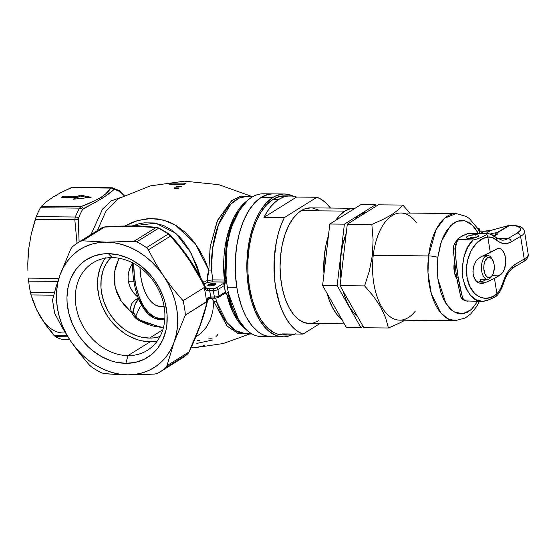 <?xml version="1.0" encoding="UTF-8"?>
<svg xmlns="http://www.w3.org/2000/svg" width="556" height="556" viewBox="0 0 556 556"><rect width="100%" height="100%" fill="white"/><g stroke="black" fill="none" stroke-linecap="round" stroke-linejoin="round"><path stroke-width="0.83" d="M118.532 198.582L105.911 211.231L97.342 230.601L105.897 211.245L118.532 198.582L150.322 185.892L184.474 181.159L218.793 184.668L251.103 196.212M90.975 234.569L102.492 209.188L111.019 200.987L120.409 197.575L111.026 200.98L102.499 209.181L90.975 234.569M213.573 284.276A3.399 0.91 -9.1 0 0 208.528 285.812A3.399 0.91 170.9 0 1 213.573 284.276L213.747 285.353L213.573 284.276A3.399 0.91 170.9 0 1 215.241 284.741A3.399 0.91 -9.1 0 0 213.573 284.276L213.803 283.421L213.573 284.276M209.772 285.937A4.08 1.091 170.9 0 1 207.965 285.596A4.08 1.091 170.9 0 1 209.23 284.199A4.08 1.091 170.9 0 1 213.803 283.421L215.811 284.005L214.248 285.193L209.772 285.937L207.763 285.346L210.001 283.949L213.803 283.421A4.08 1.091 170.9 0 1 215.707 284.359A4.08 1.091 170.9 0 1 209.772 285.937M138.52 298.767A55.329 28.599 90.6 0 0 164.791 318.984L162.713 319.415L154.658 318.296L147.778 313.521L138.347 298.266L138.52 298.767L134.837 305.077L133.558 309.004L133.829 312.917L136.762 317.511L133.829 312.917C133.572 307.225 135.136 302.506 138.52 298.767M138.006 297.245L138.347 298.266L134.858 300.219L131.855 303.513L130.479 307.593L131.223 311.589L133.127 315.217L135.011 317.49L140.056 321.097L146.534 323.96L153.136 326.052L163.388 327.727L140.056 321.097A6.804 0.723 -62.2 0 1 140.835 320.416A6.804 0.723 117.8 0 0 140.056 321.097C136.053 319.054 133.322 316.274 131.848 312.764L121.305 301.303L115.155 287.348L114.397 272.35L118.984 258.227L115.294 267.749L114.07 275.887L114.529 284.227L116.684 292.331L120.437 299.941L125.573 306.808L131.848 312.764A6.804 3.642 -23.2 0 1 134.246 314.008L133.829 312.917A6.804 3.593 164.1 0 0 131.223 311.589A6.804 3.593 -15.9 0 1 133.829 312.917L134.246 314.008A6.804 3.642 156.8 0 0 131.848 312.764L131.223 311.589C129.77 305.3 132.147 300.859 138.347 298.266L138.006 297.245A55.28 28.571 -89.4 0 1 133.85 281.253A55.28 28.571 90.6 0 0 138.006 297.245L134.517 293.846L131.661 290.024L129.534 285.742L128.311 281.197L133.85 281.253A55.28 28.571 -89.4 0 1 132.592 263.454L130.312 267.519L128.756 271.898L128.054 276.52L128.311 281.197C129.548 287.598 132.78 292.949 138.006 297.245M135.004 280.995L128.311 281.197C127.484 274.727 128.916 268.812 132.592 263.454A55.28 28.571 90.6 0 0 133.85 281.253L135.004 280.995A54.432 28.127 -89.4 0 1 133.76 263.474L134.316 275.839L135.942 285.993L138.562 295.305L142.086 303.423L144.136 306.94L148.737 312.701L153.845 316.6L159.259 318.484L164.833 318.268A54.432 28.127 -89.4 0 1 135.004 280.995M112.249 257.602A51.52 41.895 -122 0 0 75.998 306.182A51.52 41.895 -122 0 0 127.956 355.625L125.864 363.339A57.643 46.871 58 0 1 67.735 308.017A57.643 46.871 58 0 1 108.295 253.661L112.249 257.602A51.52 41.895 58 0 1 161.094 295.424A51.52 41.895 58 0 1 147.368 350.329A51.52 41.895 58 0 1 127.956 355.625A51.52 41.895 58 0 1 79.112 317.803A51.52 41.895 58 0 1 92.838 262.898A51.52 41.895 58 0 1 112.249 257.602L108.295 253.661L103.499 253.877L94.346 255.885L86.069 259.909L82.357 262.634L75.977 269.382L71.168 277.632L69.417 282.219L68.124 287.063L66.963 297.328L67.109 302.645L68.833 313.389L72.405 323.953L77.701 333.92L80.926 338.562L88.397 346.93L92.56 350.579L101.56 356.632L111.158 360.837L116.065 362.192L125.864 363.339L135.323 362.38L144.08 359.35L151.795 354.367L155.173 351.197L158.182 347.618L162.991 339.368L166.029 329.93L166.849 324.885L167.05 314.355L165.327 303.611L163.763 298.28L159.308 287.959L153.227 278.438L149.654 274.087L141.592 266.414L132.592 260.368L127.845 258.019L118.087 254.808L108.295 253.661A57.643 46.871 58 0 1 166.425 308.983A57.643 46.871 58 0 1 125.864 363.339L127.956 355.625L150.134 341.794L127.956 355.625A51.52 41.895 -122 0 0 164.208 307.044A51.52 41.895 -122 0 0 112.249 257.602M110.811 257.504L106.161 263.725L104.354 267.276L102.902 271.071L101.157 279.244L100.997 287.938L101.512 292.38L103.708 301.227L107.391 309.748L109.747 313.786L115.37 321.215L122.028 327.547L125.663 330.229L129.465 332.551L137.395 336.019L141.446 337.138L149.536 338.09A47.628 38.725 58 0 0 159.975 336.609L153.498 337.909L149.536 338.09L162.79 329.819L149.536 338.09A47.628 38.725 58 0 1 106.384 307.753A47.628 38.725 58 0 1 110.7 257.616M105.286 258.165A51.52 41.895 -122 0 0 104.66 311.367A51.52 41.895 -122 0 0 150.134 341.794A51.52 41.895 -122 0 0 157.098 341.231L150.134 341.794L141.377 340.765L136.991 339.556L128.415 335.803L124.308 333.294L116.649 327.13L109.97 319.651L107.086 315.502L102.353 306.592L100.56 301.915L99.156 297.154L97.62 287.542L97.8 278.139L99.684 269.292L103.207 261.348L105.543 257.817M211.044 297.606L213.872 301.54L227.258 326.24L238.204 333.524L250.909 333.266L237.926 333.433L226.973 325.934L213.872 301.54A6.804 3.086 162.7 0 1 216.451 301.269L227.091 322.702L235.73 330.702L246.329 333.947L252.181 334.01M215.742 298.197L216.451 301.269A6.804 3.086 -17.3 0 0 213.872 301.54L212.76 311.381L210.217 319.999L206.29 327.31L201.05 333.225L195.775 337.012M191.174 347.472L195.017 347.674L191.174 347.472M193.293 347.729L191.111 347.799M140.883 277.326A42.52 21.976 -89.4 0 1 139.945 267.415L140.883 277.326A42.52 21.976 -89.4 0 0 161.462 306.752A42.52 21.976 -89.4 0 0 164.11 306.467L159.836 306.613L155.604 305.14L151.614 302.096L148.021 297.599L144.956 291.81L142.551 284.971L140.883 277.326M28.071 256.142L28.738 248.699A69.736 36.043 90.6 0 0 28.738 248.706L27.8 263.53L28.071 256.142M27.904 270.848L27.8 263.53L27.904 270.848M28.481 279.612L28.349 278.111L58.797 278.41L28.349 278.111L28.641 281.121L28.481 279.612M29.44 286.882A76.54 39.559 -89.4 0 1 28.641 281.121A76.54 39.559 90.6 0 0 29.44 286.882A76.54 39.559 90.6 0 0 30.469 292.498A76.54 39.559 -89.4 0 1 29.44 286.882M227.626 292.567L226.48 293.13L227.126 292.727L228.523 293.498A71.439 36.918 90.6 0 0 261.932 336.651L271.397 336.748A71.439 36.918 -89.4 0 1 236.814 287.32L227.383 287.23A71.439 36.918 90.6 0 0 228.558 293.498L227.967 292.998A69.882 36.119 90.6 0 0 238.955 320.701L239.789 321.952A71.439 36.918 -89.4 0 1 228.523 293.498L238.955 320.701M205.511 287.869L205.025 287.667C205.484 289.704 206.415 290.691 207.833 290.635L207.52 288.606L209.202 288.418L207.52 288.606L207.833 290.635L209.633 290.531A1.703 0.876 -89.4 0 1 210.217 288.39A1.703 0.876 90.6 0 0 209.633 290.531L213.337 290.566A1.703 0.876 -89.4 0 1 213.914 288.425L210.217 288.39L213.914 288.425A1.703 0.876 90.6 0 0 213.337 290.566A3.399 0.91 -9.1 0 0 217.924 289.544A1.703 1.383 -122 0 0 216.214 287.918A1.703 0.459 170.9 0 1 213.914 288.425L216.214 287.918A1.703 1.383 58 0 1 217.924 289.544L224.311 285.562L223.436 283.407L216.214 287.918L223.436 283.407L225.569 283.018L224.548 282.142L211.231 281.892L206.7 282.747L203.6 284.053L208.034 282.378A1.703 0.48 76.2 0 1 207.249 280.599L208.841 270.112A6.804 0.452 178.2 0 1 211.461 270.091L212.83 279.883L207.249 280.599L202.933 282.059L207.249 280.599A1.703 0.48 -103.8 0 0 208.034 282.378L212.225 281.864A1.703 0.876 90.6 0 0 212.83 279.883L224.367 279.995A68.888 35.605 -89.4 0 1 247.476 200.501L234.291 216.729L226.431 239.316L224.367 279.995A1.703 0.876 -89.4 0 1 223.762 281.975L212.225 281.864A1.703 0.876 -89.4 0 0 212.83 279.883L224.367 279.995L226.487 280.766A71.439 36.918 90.6 0 0 227.383 287.23L236.814 287.32A71.439 36.918 -89.4 0 1 272.801 193.877A71.439 36.918 90.6 0 0 261.216 197.352L268.305 194.364L272.836 193.877L268.305 194.364L261.216 197.352L272.864 197.463A71.439 36.918 -89.4 0 1 284.45 193.995A71.439 36.918 -89.4 0 1 293.387 196.219L287.195 194.218L283.574 194.002L276.374 195.636L272.864 197.463L266.185 203.065L260.187 211.065L255.093 221.149L252.952 226.855L249.568 239.323L247.496 252.799L246.822 266.762L247.017 273.754L248.462 287.438L251.263 300.275L255.315 311.77L260.458 321.486L266.498 329.048L269.778 331.925L276.714 335.741L283.921 336.853L287.542 336.373L292.025 334.816A71.439 36.918 -89.4 0 1 283.046 336.86A71.439 36.918 -89.4 0 1 247.184 276.388A71.439 36.918 -89.4 0 1 272.864 197.463L261.216 197.352A71.439 36.918 90.6 0 0 235.535 276.276A71.439 36.918 90.6 0 0 271.397 336.748L283.046 336.86M205.79 287.82L206.707 288.119A1.703 1.453 -72 0 1 206.04 288.154A1.703 1.453 108 0 0 206.707 288.119L205.56 287.48M225.208 293.2L225.347 292.039L218.967 296.021A1.703 1.383 58 0 1 218.411 297.446A1.703 1.383 -122 0 0 218.967 296.021A3.399 0.91 170.9 0 1 214.373 297.036A1.703 0.876 90.6 0 0 215.193 298.218A1.703 0.876 -89.4 0 1 215.193 298.218A1.703 0.876 -89.4 0 1 214.373 297.036L210.668 297.001A1.703 0.876 90.6 0 0 211.495 298.176A1.703 0.876 -89.4 0 1 210.668 297.001L208.882 297.182L209.084 298.37L208.882 297.182C207.541 297.717 206.978 299.045 207.186 301.178L185.37 315.113A76.54 62.237 -122 0 0 183.07 300.747L172.888 288.689L163.464 275.839L168.169 283.657L171.992 291.893L174.883 300.421L176.78 309.087L177.656 317.74L177.496 326.24L176.301 334.427L174.091 342.176L170.907 349.356L166.807 355.826L161.852 361.49L156.132 366.251L149.745 370.018L142.795 372.735L135.407 374.355L127.706 374.841L119.825 374.202L111.895 372.43L104.048 369.566L96.431 365.66L89.168 360.774L82.378 354.999L76.186 348.424L70.688 341.162A69.736 56.705 58 0 1 60.062 274.817L55.774 287.848L52.535 300.025L53.494 306.641L54.634 313.153L62.105 327.345L70.688 341.162L62.105 327.345L54.634 313.153L52.535 300.025L55.774 287.848L60.062 274.817L70.723 249.095L60.062 274.817L63.245 267.644L67.352 261.174L72.308 255.51L78.028 250.749L84.415 246.982L91.365 244.265L98.753 242.645L106.453 242.159L114.334 242.798L122.264 244.57L130.104 247.434L137.728 251.34L144.991 256.226L151.781 262.001L157.974 268.576L163.464 275.839L155.444 262.995L148.41 249.852L146.499 247.629A76.54 62.237 -122 0 0 136.72 241.853L133.94 241.311L106.453 242.159L82.496 240.804L80.266 241.304A76.54 62.237 -122 0 0 72.308 246.899L70.723 249.095L72.308 246.899A76.54 62.237 58 0 1 78.507 242.346A76.54 62.237 58 0 1 80.266 241.304L102.04 227.717A76.54 62.237 -122 0 0 100.282 228.766A76.54 62.237 58 0 1 102.04 227.717L80.266 241.304L82.496 240.804L106.453 242.159A69.736 56.705 58 0 1 163.464 275.839A69.736 56.705 58 0 1 174.091 342.176L185.37 315.113L174.091 342.176A69.736 56.705 58 0 1 127.706 374.841L148.125 374.397L155.194 373.993L157.772 373.278A76.54 62.237 -122 0 0 165.73 367.676L166.967 365.702L174.091 342.176L166.967 365.702L188.998 351.955L200.007 325.448L205.713 307.016L207.131 301.255L206.45 301.964A76.54 62.237 -122 0 0 204.149 287.605L204.955 287.633L201.508 280.738L189.617 260.576L180.457 247.983L170.449 236.112L148.41 249.852L155.444 262.995L163.464 275.839L172.888 288.689L183.07 300.747L204.149 287.605L183.07 300.747A76.54 62.237 58 0 1 185.37 315.113L206.45 301.964A76.54 62.237 -122 0 0 204.149 287.605L205.025 287.667L205.581 289.28L206.707 290.427L209.633 290.531A79.946 65.003 58 0 1 210.668 297.001L214.373 297.036L213.337 290.566L209.633 290.531A79.946 65.003 58 0 1 210.668 297.001L207.888 297.808L207.131 301.255C203.663 316.6 197.616 333.496 188.998 351.955L166.967 365.702L165.73 367.676A76.54 62.237 58 0 1 159.53 372.235A76.54 62.237 58 0 1 157.772 373.278L155.194 373.993L127.706 374.841A69.736 56.705 58 0 1 70.688 341.162L65.99 333.343L62.161 325.1L59.277 316.579L57.379 307.913L56.503 299.26L56.663 290.76L57.859 282.566L60.062 274.817A69.736 56.705 58 0 1 106.453 242.159L133.94 241.311L155.972 227.564L132.203 226.16L104.535 227.056L82.496 240.804L104.535 227.056L102.04 227.717L104.535 227.056C124.231 225.701 141.377 225.875 155.972 227.564L133.94 241.311L136.72 241.853A76.54 62.237 58 0 1 146.499 247.629L168.273 234.048A76.54 62.237 -122 0 0 158.495 228.273L136.72 241.853L158.495 228.273L155.972 227.564L158.495 228.273A76.54 62.237 58 0 1 168.273 234.048L146.499 247.629L148.41 249.852L170.449 236.112L168.273 234.048L170.449 236.112C184.502 251.604 196.004 268.777 204.955 287.633L205.922 288.119M211.766 298.099A1.703 0.876 -89.4 0 1 211.482 298.176L215.193 298.218L218.411 297.446A1.703 1.383 58 0 1 218.397 297.453L225.25 293.186M210.759 298.127L209.077 298.308L207.749 299.983M284.45 193.995L263.335 193.787A71.439 36.918 90.6 0 0 226.487 280.766L226.514 280.766A71.439 36.918 -89.4 0 1 240.908 208.048A71.439 36.918 -89.4 0 1 268.061 194.419M240.908 208.048L240.053 209.285A69.882 36.119 90.6 0 0 225.924 280.273L226.487 280.766L224.304 284.908L225.375 292.039L224.311 285.562L217.924 289.544L218.967 296.021L225.347 292.039L224.339 285.562L225.354 293.026M41.478 206.206L81.03 206.596L94.367 200.924L101.192 197.408L105.703 193.856L110.707 188.088L71.154 187.699L61.501 192.279L53.258 196.921L46.572 201.606L41.478 206.206L46.572 201.606L53.258 196.921L61.501 192.279L72.141 187.4L111.666 187.754L110.707 188.088C107.336 194.329 97.446 200.501 81.03 206.596L41.478 206.206L40.435 207.742L41.478 206.206M75.713 197.672L61.153 197.533L62.828 196.483L77.395 196.629L79.911 195.052L91.114 197.297L73.19 199.25L75.713 197.672L73.19 199.25L91.114 197.297L79.911 195.052L77.395 196.629L62.828 196.483L61.153 197.533L75.713 197.672L75.866 198.645L75.713 197.672M53.814 335.198L66.887 335.324L53.814 335.198L45.912 325.204L55.454 336.672L53.814 335.198M53.737 295.173L31.046 294.951L36.689 309.949L45.912 325.204L36.689 309.949L32.561 299.906L30.469 292.498L54.384 292.727L30.469 292.498L31.046 294.951L53.737 295.173M77.041 243.299L74.803 219.738L35.257 219.349L31.282 233.895L28.738 248.699L31.282 233.895L36.23 216.625A76.54 39.559 -89.4 0 1 40.435 207.742A76.54 39.559 90.6 0 0 36.23 216.625L75.317 217.007A76.54 39.559 -89.4 0 1 79.522 208.132L40.435 207.742L79.522 208.132L81.03 206.596L79.522 208.132A76.54 39.559 90.6 0 0 75.317 217.007L36.23 216.625L35.257 219.349L74.803 219.738L75.317 217.007L74.803 219.738L77.041 243.299M201.536 280.099L205.004 287.021M169.51 234.764L170.275 235.487A3.399 0.556 138.1 0 1 170.713 235.431A3.399 0.556 138.1 0 1 170.449 236.112A3.399 0.556 -41.9 0 0 170.713 235.431C185.065 251.277 196.755 268.736 205.783 287.813M89.28 364.938L79.64 353.421L70.688 341.162L79.64 353.421L89.28 364.938L91.538 366.946A76.54 62.237 -122 0 0 101.317 372.722L103.75 373.486L109.393 374.021L127.706 374.841L115.252 374.431L103.75 373.486L101.317 372.722A76.54 62.237 58 0 1 91.538 366.946L89.28 364.938M62.196 339.195L61.48 339.167A76.54 39.559 -89.4 0 1 55.454 336.672A76.54 39.559 90.6 0 0 61.48 339.167L69.41 339.243L61.911 339.229M36.126 308.504L39.365 315.043A69.736 36.043 90.6 0 0 65.379 332.891M200.368 325.121L202.864 317.796L200.355 325.156M132.571 262.196L132.592 263.454L132.571 262.196M124.933 226.021L132.509 222.324L137.54 220.572L147.764 218.654L157.911 218.939L167.571 221.378L172.158 223.359L176.606 225.833L184.849 232.06L192.286 239.851L198.833 248.949L204.413 259.172L208.841 270.112L210.258 246.238L217.639 220.079L232.067 200.362L240.963 196.073L249.929 196.205L240.63 196.15L231.525 200.779L217.187 221.121L210.133 247.045L208.841 270.112L207.471 275.269L207.249 280.599L212.83 279.883L211.461 270.091A6.804 0.452 -1.8 0 0 208.841 270.112L195.205 243.604L175.349 225.083L163.513 220.086L150.69 218.515L137.568 220.572L124.933 226.021M178.441 188.588L174.042 188.255A83.303 43.055 -89.4 0 1 174.549 187.831L179.171 187.977A83.108 42.951 90.6 0 0 178.441 188.588A83.108 42.951 -89.4 0 1 179.171 187.977L174.549 187.831A83.303 43.055 90.6 0 0 174.042 188.255L178.441 188.588M184.731 183.299L185.732 183.612A83.129 42.965 90.6 0 0 184.147 184.383L169.587 184.245A83.129 42.965 -89.4 0 1 170.351 183.855L183.41 183.904A83.205 43.007 -89.4 0 1 184.731 183.299L184.849 184.029L184.731 183.299A83.205 43.007 90.6 0 0 183.41 183.904L170.351 183.855A83.129 42.965 90.6 0 0 169.587 184.245L184.147 184.383A83.129 42.965 -89.4 0 1 185.732 183.612L184.731 183.299M180.651 186.844L176.252 186.531A83.303 43.055 -89.4 0 1 176.773 186.156L181.395 186.316A83.108 42.951 90.6 0 0 180.651 186.844A83.108 42.951 -89.4 0 1 181.395 186.316L176.773 186.156A83.303 43.055 90.6 0 0 176.252 186.531L180.651 186.844M247.684 196.185L238.997 198.165L230.837 204.128L218.48 224.61L212.531 248.761L211.461 270.091A68.888 35.605 90.6 0 1 247.684 196.185L253.536 196.24M213.872 301.54L211.356 298.176M200.827 278.042L190.958 252.862L175.835 233.284L155.597 223.171L132.043 225.986L139.063 223.748L144.178 222.852L154.276 222.956L163.693 225.555L172.249 230.413L179.803 237.141L183.23 241.116L189.394 250.124L196.852 265.671L200.827 278.049M57.845 194.683L53.251 196.921M39.365 315.043L43.02 320.694M114.48 189.513A74.852 38.684 -89.4 0 1 120.374 191.952A74.852 38.684 -89.4 0 0 114.48 189.513A3.399 2.891 -75.5 0 0 112.701 187.893A3.399 2.891 104.5 0 1 114.48 189.513L113.827 189.589A3.399 3.114 -138 0 0 110.707 188.088A3.399 3.114 42 0 1 113.827 189.589C109.045 194.385 98.912 200.702 83.435 208.556A3.399 2.259 -113.4 0 0 81.03 206.596A3.399 2.259 66.6 0 1 83.435 208.556L82.629 209.383A3.399 2.106 -151.1 0 0 79.522 208.132A3.399 2.106 28.9 0 1 82.629 209.383A74.852 38.684 -89.4 0 0 78.514 218.063A3.399 1.765 -158 0 0 75.317 217.007A3.399 1.765 22 0 1 78.514 218.063L78.285 219.425A3.399 1.001 174.2 0 0 74.803 219.738A3.399 1.001 -5.8 0 1 78.285 219.425L79.084 241.985L78.514 218.063A74.852 38.684 -89.4 0 1 82.629 209.383L102.978 197.901L114.23 189.478M121.208 192.647A3.399 1.682 -41.4 0 0 120.979 192.049A3.399 1.682 138.6 0 1 121.208 192.647L120.374 191.952A3.399 2.794 -60 0 0 119.304 190.625A3.399 2.794 120 0 1 120.374 191.952L124.099 195.684M147.111 323.905L140.828 321.055A6.804 0.723 -62.2 0 0 140.835 320.416L159.183 326.754L163.499 327.317M215.728 298.058L216.451 301.269A68.888 35.605 90.6 0 0 246.329 333.947M246.204 329.632A68.888 35.605 -89.4 0 1 226.5 293.116L233.2 312.854L246.204 329.632M266.671 336.109A71.439 36.918 -89.4 0 1 239.789 321.952M236.814 287.32L235.369 273.642L235.334 259.638L236.717 245.856L239.455 232.818L243.445 221.031L248.539 210.946L254.537 202.954L261.216 197.352L254.537 202.954L248.539 210.946L243.445 221.031L239.455 232.818L236.717 245.856L235.334 259.638L235.369 273.642L236.814 287.32L238.051 293.874L236.814 287.32M271.432 336.748L265.066 335.622L261.549 334.045L258.13 331.807L251.729 325.441L246.113 316.76L243.667 311.652L241.492 306.099L238.051 293.874L241.492 306.099L243.667 311.652L246.113 316.76L251.729 325.441L258.13 331.807L261.549 334.045L265.066 335.622L271.432 336.748M192.911 347.702L194.496 347.604M205.004 344.908L202.627 346.2L198.235 347.034M199.451 340.439L197.331 340.314M212.844 339.931L196.803 343.427M217.834 334.316L217.632 334.851M217.243 335.4L216.006 336.477M212.267 338.048L210.939 338.25M210.307 338.284L208.792 338.111M170.407 184.21L170.351 183.855L170.407 184.21M183.48 184.342L183.41 183.904L183.48 184.342M174.626 188.289L174.549 187.831L174.626 188.289M176.836 186.559L176.773 186.156L176.836 186.559M62.835 197.547L62.828 196.483L62.988 197.456L77.548 197.595L77.395 196.629L77.548 197.595L80.071 196.025L79.911 195.052L80.071 196.025L88.07 197.623L80.071 196.025L77.548 197.595L62.835 197.547M75.268 199.02L75.866 198.645L75.268 199.02M240.053 209.285L231.331 227.022L226.612 246.697L225.924 280.273L224.367 279.995A1.703 0.876 90.6 0 1 223.762 281.975L224.548 282.142A1.703 1.598 131.5 0 0 225.924 280.273A1.703 1.598 -48.5 0 1 224.548 282.142L225.541 283.018L226.487 280.766L225.569 283.018L226.514 280.766A71.439 36.918 -89.4 0 0 227.383 287.23A71.439 36.918 -89.4 0 0 228.558 293.498L227.925 292.616L227.126 292.727M227.189 292.692L227.967 292.998L227.189 292.692M217.764 297.62L215.471 298.134M57.789 281.405L28.641 281.121L57.789 281.405M67.818 336.79L55.454 336.672L67.818 336.79M207.729 300.115C204.233 315.697 198.096 332.905 189.304 351.746A3.399 0.98 -155.1 0 1 188.998 351.955L187.497 354.096A76.54 62.237 58 0 1 181.298 358.648A76.54 62.237 -122 0 0 187.497 354.096L165.73 367.676L187.497 354.096L188.998 351.955A3.399 0.98 24.9 0 0 189.311 351.739A3.399 0.98 24.9 0 0 189.269 351.371M112.097 187.81A3.399 2.891 104.5 0 1 112.701 187.893L72.537 187.365M118.122 190.312A3.399 2.794 120 0 1 119.304 190.625L124.203 195.636M207.708 300.184L207.186 301.178M189.304 351.746L187.643 353.991A3.399 1.967 -130.6 0 1 187.497 354.096A3.399 1.967 49.4 0 0 187.643 353.991A3.399 1.967 49.4 0 0 187.831 353.783M159.53 372.235L181.298 358.655A76.54 62.237 58 0 1 179.546 359.697M170.713 235.431L168.982 233.902A3.399 0.931 124.6 0 0 168.273 234.048A3.399 0.931 -55.4 0 1 168.982 233.902A3.399 0.931 -55.4 0 1 169.114 234.465M168.982 233.902L159.224 228.141A3.399 1.195 116.5 0 0 158.495 228.273A3.399 1.195 -63.5 0 1 159.224 228.141L156.868 227.418A3.399 2.349 96.3 0 0 155.972 227.564A3.399 2.349 -83.7 0 1 156.875 227.418C141.933 225.701 124.586 225.527 104.827 226.897A3.399 1.07 86.2 0 0 104.535 227.056A3.399 1.07 -93.8 0 1 104.834 226.897L102.075 227.696L78.507 242.346M207.888 299.364L208.132 298.892M227.807 292.588A1.703 1.598 -48.5 0 1 227.967 292.998A1.703 1.598 131.5 0 0 227.807 292.588M227.494 292.574L228.523 293.498L227.098 292.727M227.897 292.616L228.301 292.956M207.52 288.606L205.852 287.987M214.373 297.036A3.399 0.91 -9.1 0 0 218.967 296.021L217.924 289.544A3.399 0.91 170.9 0 1 213.337 290.566L214.373 297.036M225.375 292.039L225.805 293.026L226.48 293.13A1.703 0.876 -89.4 0 1 226.202 293.214A1.703 0.876 -89.4 0 1 225.375 292.039M224.311 285.562L224.339 285.562A1.703 0.876 -89.4 0 1 224.923 283.421L223.436 283.407L224.311 285.562M316.934 197.262A69.569 35.952 -89.4 0 1 330.507 208.055L326.059 203.058L321.604 199.562L316.934 197.262L284.318 217.605L281.169 224.784L278.542 232.7L276.478 241.214L274.198 259.402L274.483 278.049L275.595 287.118L279.654 303.937L282.524 311.388L285.888 318.011L289.69 323.682L293.853 328.311L298.315 331.807L302.978 334.107L319.804 323.613L302.978 334.107A69.569 35.952 -89.4 0 1 275.595 287.118A69.569 35.952 -89.4 0 1 284.318 217.605L263.933 217.403A69.569 35.952 -89.4 0 1 278.973 199.305A69.569 35.952 -89.4 0 1 290.26 195.92A69.569 35.952 -89.4 0 1 296.55 197.06L316.934 197.262L284.318 217.605L263.933 217.403L296.55 197.06L316.934 197.262M290.26 195.92L284.436 195.865A69.569 35.952 90.6 0 0 273.149 199.25L278.973 199.305L273.149 199.25A69.569 35.952 90.6 0 0 248.143 276.103A69.569 35.952 90.6 0 0 283.067 334.99L288.891 335.046A69.569 35.952 -89.4 0 1 282.594 333.906L302.978 334.107L282.594 333.906L287 334.934L291.441 334.9L295.855 333.802M354.207 208.285L310.526 207.854A57.831 29.885 90.6 0 0 301.143 210.668L344.831 211.099A57.831 29.885 -89.4 0 1 354.207 208.285A57.831 29.885 -89.4 0 1 354.999 208.312L350.572 208.681L344.831 211.099L339.424 215.631L335.692 220.357A57.831 29.885 -89.4 0 1 344.831 211.099L301.143 210.668A57.831 29.885 90.6 0 0 280.356 274.56A57.831 29.885 90.6 0 0 309.386 323.516L344.31 323.856M328.457 235.64L325.969 244.987L324.294 255.892L323.967 273.858A57.831 29.885 -89.4 0 1 328.457 235.64M341.912 319.617A57.831 29.885 -89.4 0 1 327.102 293.436L328.867 299.135L332.606 307.76L337.151 314.786L342.329 319.943M310.102 323.502L304.264 322.605L298.648 319.512L293.471 314.362L288.918 307.329L285.179 298.704L282.392 288.807L280.669 278.021L280.064 266.762L280.613 255.461L282.288 244.557L285.026 234.458L288.724 225.562L293.234 218.209L298.391 212.677L303.986 209.188L310.554 207.854M312.75 208.041L318.498 210.043M318.769 320.701L313.028 323.119M295.201 334.031A69.569 35.952 -89.4 0 1 288.891 335.046M283.094 334.99L276.902 333.899L273.476 332.363L266.95 327.38L261.07 320.013L256.059 310.554L252.118 299.357L249.387 286.861L247.983 273.538L247.948 259.902L249.29 246.482L251.958 233.784L255.843 222.31L260.806 212.482L266.651 204.698L273.149 199.25L280.057 196.337L287.104 196.08M296.55 197.06L292.15 196.039L287.702 196.073L283.289 197.165L278.973 199.305L274.817 202.453L270.883 206.561L267.241 211.572L263.933 217.403L296.55 197.06M322.598 285.478L337.158 285.617L360.976 327.72L346.416 327.574L322.598 285.478L329.826 224.019L360.865 204.657L375.425 204.796L360.865 204.657L329.826 224.019L344.386 224.158L329.826 224.019L322.598 285.478L346.416 327.574L360.976 327.72L363.117 326.386L360.976 327.72L337.158 285.617L322.598 285.478M376.197 206.158L375.425 204.796L344.386 224.158L337.158 285.617L344.386 224.158L375.425 204.796L376.197 206.158M480.036 279.23L482.747 279.202M492.317 259.339L491.407 257.977A11.905 6.151 90.6 0 0 485.784 256.107L487.501 257.741A10.203 5.275 -89.4 0 1 492.317 259.339A10.203 5.275 -89.4 0 1 492.157 275.616A10.203 5.275 -89.4 0 1 490.607 277.152L489.412 278.758A11.905 6.151 90.6 0 0 491.219 276.957L492.157 275.616M491.692 276.214A11.905 6.151 -89.4 0 1 489.412 278.758A11.905 6.151 -89.4 0 1 487.48 279.334A11.905 6.151 -89.4 0 1 481.503 269.257A11.905 6.151 -89.4 0 1 485.784 256.107L482.552 256.073L485.784 256.107A11.905 6.151 -89.4 0 1 487.716 255.524A11.905 6.151 -89.4 0 1 491.858 258.728M487.501 257.741L489.544 257.275L492.38 259.437L494.096 264.302L494.305 268.256L493.151 273.774L491.567 276.353L489.6 277.583L488.564 277.618L486.59 276.534L484.992 274.066L483.81 268.638L483.998 264.67L484.964 261.118L487.501 257.741L485.784 256.107A11.905 6.151 90.6 0 0 481.718 271.099A11.905 6.151 90.6 0 0 489.412 278.758L490.607 277.152A10.203 5.275 -89.4 0 1 484.012 270.591A10.203 5.275 -89.4 0 1 487.501 257.741M480.613 279.258L481.732 279.272M457.067 279.077L454.405 272.516L454.106 264.156A14.456 7.471 -89.4 0 1 454.481 261.862M343.677 254.989L340.946 254.961A54.092 27.953 90.6 0 0 340.897 278.625L340.251 265.497L340.946 254.961L343.677 254.989M343.219 291.219A54.092 27.953 90.6 0 0 357.55 316.552L354.339 313.598L349.863 307.579L346.103 299.976L343.184 291.08M415.36 311.04A53.578 27.689 -89.4 0 1 384.398 310.95A53.578 27.689 -89.4 0 1 373.236 255.385L428.565 255.927A53.578 27.689 -89.4 0 1 456.094 213.539L444.571 218.244L436.015 229.697L428.565 255.927A6.804 1.188 6.7 0 1 437.815 257.407L437.273 271.106L438.065 280.12L440.915 292.609L443.82 299.781L449.401 308.107L451.514 310.13L456.01 312.917L460.715 313.945L463.085 313.786L467.756 312.118L472.183 308.733L477.639 301.359L471.154 309.699L462.745 313.834L453.731 311.742L445.926 303.541L437.885 278.792L437.815 257.407A6.804 1.188 -173.3 0 0 428.565 255.927L373.236 255.385A53.578 27.689 90.6 0 0 399.708 320.152L455.037 320.694A53.578 27.689 -89.4 0 1 428.565 255.927L427.988 272.829L431.303 293.61L440.706 312.722L447.538 318.609L455.037 320.694L465.136 318.067L470.849 313.806L476.527 306.697L479.418 301.401M403.892 320.798L399.152 323.224L403.892 320.798M393.975 325.621L399.152 323.224L388.422 327.991L363.888 327.748L340.07 285.652L347.298 224.186L371.839 224.429L373.09 239.705L372.388 255.204L369.42 270.786L364.611 285.888L373.549 296.341L380.7 307.023L385.579 317.622L388.422 327.991L393.975 325.621M480.113 233.36L477.437 228.182L469.528 218.716L466.178 216.388L456.094 213.539L400.758 212.997A53.578 27.689 90.6 0 0 373.236 255.385L372.388 255.204L369.42 270.786L364.611 285.888L340.07 285.652L364.611 285.888L373.549 296.341L380.7 307.023L385.579 317.622L388.422 327.991L363.888 327.748L340.07 285.652L347.298 224.186L378.337 204.823L402.878 205.067L378.337 204.823L347.298 224.186L371.839 224.429L373.09 239.705L372.388 255.204L373.236 255.385A53.578 27.689 -89.4 0 1 416.235 222.414M409.89 213.087L402.878 205.067L398.235 209.89L391.493 214.811L382.542 219.676L371.839 224.429L382.542 219.676L391.493 214.811L398.235 209.89L402.878 205.067L409.89 213.087M437.815 257.407L441.457 241.234L450.562 225.646L457.373 221.163L464.969 220.822L472.301 225.145L478.32 233.325L475.38 228.655L471.266 224.214L469.055 222.608L464.434 220.697L459.694 220.565L455.023 222.226L452.765 223.714L446.579 230.601L443.139 236.995L440.394 244.55L437.815 257.407M456.872 278.813A14.456 7.471 -89.4 0 1 456.768 278.653A14.456 7.471 -89.4 0 1 454.106 264.156L454.565 261.452M366.265 212.357A54.092 27.953 90.6 0 0 354.089 219.954L358.231 215.999L360.837 214.282L366.265 212.357M346.207 233.464A54.092 27.953 90.6 0 0 340.946 254.961L342.684 244.855L346.207 233.464M456.823 278.486A12.76 6.596 -89.4 0 1 456.309 277.917A12.76 6.596 90.6 0 0 456.823 278.486M509.963 225.236L497.745 232.526L497.884 233.583L497.377 234.18L494.27 236.126L496.508 234.792A10.203 2.731 -9.1 0 0 497.745 232.526A3.399 3.218 135.4 0 0 495.021 235.271A3.399 3.218 -44.6 0 1 497.745 232.526A3.399 2.71 -120.7 0 0 497.064 232.61L509.213 225.402L490.955 230.413L485.777 233.478L490.955 230.413L508.879 225.5A3.399 2.009 -105.3 0 1 509.178 225.368A3.399 2.009 74.7 0 0 508.879 225.5L497.064 232.61L492.825 233.277L497.064 232.61L495.667 233.659L494.965 235.278A3.399 3.329 -72.7 0 1 497.064 232.61A3.399 2.71 59.3 0 1 497.745 232.526L509.894 225.326A23.811 6.38 170.9 0 1 517.205 233.061L520.395 230.254L520.708 228.961L520.131 227.807L516.448 226.077L509.894 225.326A3.399 2.71 -120.7 0 0 509.213 225.402A3.399 2.05 -105.1 0 1 509.546 225.27L509.894 225.326A3.399 1.883 91.6 0 1 510.533 225.159M496.988 295.125L496.696 295.987L492.498 298.231L487.306 300.4L482.928 301.47L476.026 299.74L469.994 294.868L465.414 287.334L462.738 277.861L462.224 267.38L463.912 256.914L467.659 247.476L473.08 239.983L458.387 239.678A34.02 18.397 91.2 0 0 456.907 241.846L455.218 248.608A3.399 2.155 -4.7 0 0 453.342 250.735A3.399 2.155 -4.7 0 0 453.376 250.937L456.622 277.194A3.399 0.91 -9.1 0 0 456.622 277.263A3.399 0.91 -9.1 0 0 458.213 277.764C456.601 267.505 455.607 257.782 455.218 248.608A3.399 2.155 175.3 0 0 453.342 250.735A3.399 2.155 175.3 0 0 453.376 250.937L456.622 277.194A3.399 0.91 170.9 0 0 456.622 277.263L453.342 250.742C453.404 246.28 453.439 245.96 455.204 242.59A3.399 2.106 31.7 0 1 456.907 241.846L455.559 245.085L455.218 248.608L456.254 262.773L458.213 277.764L462.022 295.493L463.28 298.926L464.392 300.205L466.38 300.977A3.399 2.849 101.2 0 1 465.928 300.921A3.399 2.849 -78.8 0 0 466.38 300.977A34.02 18.397 91.2 0 0 468.11 301.164A34.02 18.397 -88.8 0 1 466.38 300.977M474.685 278.869L473.142 274.261L473.733 276.7L475.957 280.69L474.685 278.869M477.493 282.094L475.957 280.69L479.251 283.018L477.493 282.094M481.148 283.442L479.251 283.018L483.115 283.331L481.148 283.442M485.082 282.698L494.458 278.424L501.693 273.858L504.021 270.362L505.779 262.96L505.001 255.232L503.159 251.215L500.574 248.838L497.627 248.469L490.309 252.535L487.841 237.078L492.248 237.447L499.983 242.409L503.75 243.556L507.593 243.361L511.36 241.825L520.59 236.356L524.218 259.013L514.988 264.475L511.423 267.29L508.191 271.286L505.411 276.318L500.469 288.786L496.939 293.867L494.458 278.424L485.082 282.698L479.404 283.073L485.082 282.698L483.115 283.331M469.215 238.524A6.297 1.689 170.9 0 1 466.269 237.586A6.297 1.689 170.9 0 1 469.333 235.584A6.297 1.689 170.9 0 1 475.748 234.653L476.193 237.405L475.748 234.653A6.297 1.689 170.9 0 1 478.695 235.591A6.297 1.689 170.9 0 1 475.63 237.593A6.297 1.689 170.9 0 1 469.215 238.524L467.436 238.336L466.269 237.572L467.186 236.474L469.896 235.417L475.748 234.653L477.528 234.84L478.695 235.605L478.313 236.321L476.124 237.433L469.215 238.524M469.653 233.145A34.02 18.397 91.2 0 0 469.535 233.145A34.02 18.397 91.2 0 0 469.41 233.138L462.988 235.466L458.714 238.149L457.748 239.434L473.08 239.983C465.184 247.177 461.737 259.805 462.738 277.861C467.262 294.27 473.99 302.144 482.928 301.47L465.963 300.928C460.785 299.038 462.37 299.177 460.771 296.869L456.622 277.256A3.399 0.91 170.9 0 0 458.213 277.764C459.868 287.876 461.556 294.93 463.28 298.926A3.399 3.197 160.9 0 1 460.785 296.89A3.399 3.197 -19.1 0 0 463.28 298.926L465.038 300.567M455.239 244.313A3.399 2.106 31.7 0 1 455.204 242.583A3.399 2.106 -148.3 0 1 456.907 241.846A34.02 18.397 -88.8 0 1 458.387 239.678L457.838 239.024L459.979 237.252L468.006 233.346L486.702 233.499A34.02 18.397 91.2 0 0 486.576 233.499L487.23 233.902L486.847 234.493L482.643 236.745L477.472 238.906L473.08 239.983L477.472 238.906L482.643 236.745L486.847 234.493L487.132 233.638L469.41 233.138L486.576 233.499A34.02 18.397 -88.8 0 1 486.702 233.499A34.02 18.397 -88.8 0 1 494.395 236.842A3.399 2.592 131.9 0 1 495.848 237.391A3.399 2.592 131.9 0 1 496.411 239.963A37.419 20.231 91.2 0 0 511.36 241.825L520.59 236.356L524.218 259.013A27.216 7.291 -9.1 0 0 528.2 254.224L524.572 231.574A27.216 7.291 170.9 0 1 520.59 236.356A27.216 7.291 -9.1 0 0 524.558 231.511M498.273 248.372L480.933 256.809L477.312 259.52L475.804 261.494L473.649 266.31L472.927 271.648L473.142 274.261L473.1 268.965L473.649 266.31L475.804 261.494L477.312 259.52L480.933 256.809L490.309 252.535L487.841 237.078A30.615 16.555 -88.8 0 1 496.411 239.963A3.399 2.592 -48.1 0 0 495.848 237.391M497.627 248.469L500.574 248.838L501.936 249.79L504.195 253.049L505.543 257.671L505.779 262.96L504.869 268.096L502.944 272.308L500.303 274.956L494.458 278.424L496.911 293.742L494.729 295.396L490.128 297.62L485.381 298.308L480.745 297.432L476.45 295.034L474.504 293.304L469.744 286.243L467.012 277.055L466.63 266.804L467.707 259.951L471.189 250.527L476.534 243.069L483.129 238.448L487.855 237.21C474.741 237.801 463.641 259.02 467.012 277.055C469.479 295.5 485.409 304.389 496.911 293.742L496.696 295.987L496.939 293.867A30.615 16.555 -88.8 0 0 503.18 282.198A3.399 1.341 17.2 0 1 503.562 283.15A3.399 1.341 -162.8 0 0 503.18 282.198A37.419 20.231 91.2 0 1 514.988 264.475A3.399 2.71 59.3 0 1 513.862 267.346A3.399 2.71 59.3 0 1 512.646 267.658M485.701 279.32A6.297 1.689 170.9 0 1 477.618 282.177M502.075 240.178A34.02 18.397 -88.8 0 0 507.982 238.531A3.399 2.71 59.3 0 1 511.36 241.825A3.399 2.71 -120.7 0 0 507.982 238.531L496.967 238.302L507.982 238.531L517.205 233.061A3.399 2.71 59.3 0 1 520.59 236.356A3.399 2.71 -120.7 0 0 517.205 233.061L507.982 238.531A34.02 18.397 -88.8 0 1 502.089 240.178L495.827 237.377C493.116 234.917 490.072 233.631 486.702 233.499M457.143 280.37L460.625 296.223A3.399 3.197 160.9 0 0 460.785 296.89M484.79 231.074A3.399 1.842 91.2 0 0 484.172 231.233L479.105 231.129L478.848 229.51L479.105 231.129L484.172 231.233L480.565 233.374L484.172 231.233A34.02 27.126 -120.7 0 0 490.955 230.413A3.399 2.009 -105.3 0 1 491.275 230.281A3.399 2.009 74.7 0 0 490.955 230.413A34.02 27.126 -120.7 0 1 484.172 231.233A3.399 1.842 -88.8 0 1 484.756 231.074L491.247 230.288L509.178 225.368A3.399 2.009 74.7 0 1 509.352 225.333L509.352 225.333M500.303 274.956L492.248 275.491L500.303 274.956M485.694 279.293L485.312 280.009L483.122 281.121L477.305 282.198M490.058 234.034L492.825 233.277L490.058 234.034M496.696 295.987L489.148 299.691L482.629 301.463M528.186 254.161A27.216 7.291 170.9 0 1 524.218 259.013A3.399 2.71 59.3 0 1 523.12 261.855A3.399 2.71 59.3 0 1 521.875 262.189M528.2 254.224C529.006 258.13 524.127 261.417 523.092 261.876A3.399 2.71 -120.7 0 0 524.218 259.013L514.988 264.475A3.399 2.71 -120.7 0 1 513.897 267.325M497.078 295.389L496.425 294.986M491.949 234.764A3.399 2.009 -105.3 0 1 492.825 233.277A3.399 2.009 74.7 0 0 491.949 234.764M495.264 235.125A3.399 2.71 59.3 0 1 496.508 234.792A3.399 2.71 -120.7 0 0 495.292 235.105L495.549 234.973M457.838 239.024L458.207 238.593M486.847 234.493L487.841 237.078L486.847 234.493M479.348 228.912A3.399 0.91 170.9 0 0 477.75 228.405L479.258 228.752L478.848 229.51A3.399 0.91 170.9 0 0 479.348 228.912L479.675 230.962M480.857 281.739L480.453 279.251L480.857 281.739M472.343 237.301A3.572 0.959 170.9 0 1 476.124 237.426A3.572 0.959 170.9 0 0 476.089 237.398A3.572 0.959 170.9 0 0 472.343 237.301L472.398 238.309L472.343 237.301M471.446 237.495L471.592 238.406L471.446 237.495A3.572 0.959 170.9 0 0 469.285 238.524A3.572 0.959 170.9 0 1 469.313 238.482A3.572 0.959 170.9 0 1 471.446 237.495M249.748 333.982L223.144 343.545L195.017 347.674M211.495 298.176L209.084 298.37M140.161 306.537L135.664 316.315M140.835 320.416C137.158 318.115 135.15 316.343 134.809 315.092M61.904 339.229L69.444 339.299M112.687 187.893L119.297 190.625M187.643 353.991L181.298 358.655M225.173 293.207L226.202 293.214M487.716 255.524L483.831 255.489M487.48 279.334L481.267 279.279M496.772 295.903C499.698 292.588 501.964 288.335 503.569 283.143C506.231 275.109 509.657 269.841 513.862 267.346L523.092 261.876M479.077 230.955L484.756 231.074M493.95 235.904L495.292 235.105M455.204 242.59L458.04 238.76M524.572 231.574C523.182 227.793 521.987 225.938 510.505 225.159M509.525 225.277L509.178 225.368M485.013 279.314L485.145 280.141"/></g></svg>
